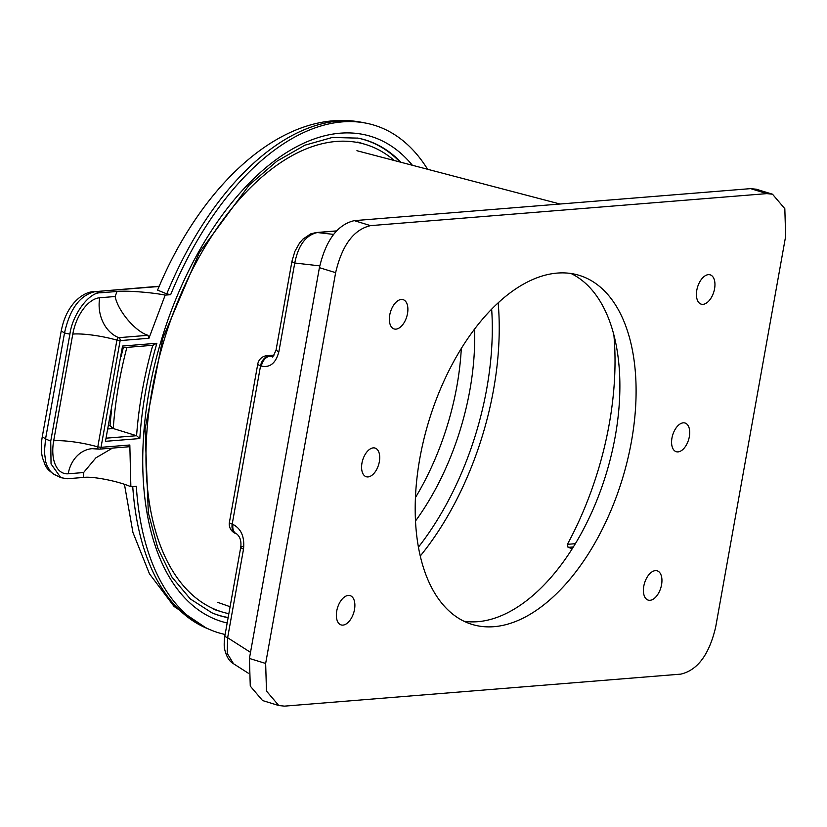 <?xml version="1.0" encoding="UTF-8"?>
<svg xmlns="http://www.w3.org/2000/svg" width="827" height="827" viewBox="0 0 827 827"><rect width="100%" height="100%" fill="white"/><g stroke="black" fill="none" stroke-linecap="round" stroke-linejoin="round"><path stroke-width="1.24" d="M116.907 340.145A2.44 1.354 -72.9 0 1 118.747 337.674A2.45 1.985 85.4 0 1 120.142 340.59L116.907 340.145L97.793 446.88L101.018 447.324A2.45 1.985 85.4 0 1 98.785 449.133A2.44 1.354 -72.9 0 1 98.547 449.113L98.547 449.113A2.44 1.354 -72.9 0 1 97.793 446.88A33.411 5.996 -169.8 0 0 53.683 440.812L72.797 334.077A33.411 5.996 -169.8 0 1 116.907 340.145M72.797 334.077A35.778 19.796 -72.9 0 1 99.736 297.761L115.139 296.511C117.951 311.004 135.38 331.596 147.992 335.307L148.943 338.264L120.142 340.59L101.018 447.324L129.829 444.998L128.03 446.766M50.726 441.204L45.557 438.848L44.379 451.955L45.754 461.942L47.201 466.087L50.333 471.214L53.042 473.778L60.805 477.655L51.047 463.937L50.726 441.204L69.902 334.16C72.362 314.653 89.171 291.993 100.584 292.799L117.031 291.466C125.921 290.411 152.395 292.427 165.183 295.125L148.943 338.264M112.503 448.089L95.86 457.869L83.61 472.537L68.207 473.788A33.411 27.188 85.4 0 1 92.128 448.668A33.411 27.188 85.4 0 1 98.351 449.04M129.829 444.998L130.862 486.741C118.581 481.242 92.665 476.114 83.734 477.427L67.276 478.75L60.805 477.655M69.902 334.16L64.516 332.992L45.557 438.848L42.26 436.801L61.219 330.955L64.516 332.992C69.83 308.822 80.064 295.043 95.198 291.631L159.239 286.225M42.26 436.801L42.26 436.801C40.843 445.464 41.03 452.793 42.818 458.799C45.547 464.65 43.831 467.751 55.481 475.225M166.775 293.874L157.585 290.132C201.499 183.914 283.899 107.138 361.978 122.365L366.051 123.161A265.457 146.844 107.1 0 0 170.651 294.681L166.775 293.874A265.022 146.606 -72.9 0 1 361.978 122.365M130.862 486.741L136.331 486.297A265.457 146.844 107.1 0 0 210.172 629.729A265.457 146.844 107.1 0 0 225.12 634.474M427.6 169.266A265.457 146.844 107.1 0 0 366.051 123.161M165.183 295.125L170.651 294.681M139.815 438.548L105.474 441.318L122.541 346.037L156.882 343.267A263.007 145.49 107.1 0 0 139.815 438.548L136.589 435.715L113.237 428.531L110.022 425.698L108.688 425.802M152.809 345.169L156.882 343.267M572.305 548.621L568.066 547.371L567.394 544.331A228.603 126.459 107.1 0 0 613.892 335.007M415.443 497.554A189.497 104.822 107.1 0 0 461.311 348.487M474.543 329.136A189.497 104.822 -72.9 0 1 469.881 390.044A189.497 104.822 -72.9 0 1 415.505 521M336.434 231.002L317.361 232.542C305.856 235.095 298.32 245.257 294.753 263.017A10.11 1.809 -169.8 0 1 291.972 261.208L294.867 251.408L299.508 243.107L302.94 239.117L310.818 233.824L316.214 232.542L336.527 230.898M242.642 546.606A10.11 1.809 10.2 0 0 240.74 547.298A10.11 1.809 10.2 0 0 243.52 549.118L227.642 637.741L227.198 653.289L233.503 663.73C229.43 661.455 226.515 656.793 224.779 649.753C223.983 647.138 224.003 642.527 224.861 635.922L224.861 635.922A10.11 1.809 10.2 0 0 227.642 637.741L250.519 652.358M333.591 234.392L317.361 232.542A10.11 8.218 -94.6 0 0 316.214 232.542M319.76 265.87L294.753 263.017L278.885 351.64A10.11 1.809 -169.8 0 1 276.104 349.821C273.654 355.744 272.352 358.008 272.197 356.613L270.264 356.272L273.158 356.044M278.885 351.64C275.877 363.125 270.036 367.943 261.353 366.092A10.11 6.936 -70 0 1 270.264 356.272L269.478 355.982A10.11 8.218 -94.6 0 0 266.914 355.703A10.11 10.11 0 0 0 257.776 363.994A10.11 1.809 -169.8 0 0 260.557 365.813L232.201 524.132L232.997 524.421A10.11 6.936 -70 0 0 236.698 533.88L236.698 533.88C240.15 536.754 241.494 541.22 240.74 547.298L224.861 635.922M661.559 584.751A15.32 8.477 107.1 0 0 657.186 570.816A15.32 8.477 107.1 0 0 644.574 582.973A15.32 8.477 107.1 0 0 648.172 600.113A15.32 8.477 107.1 0 0 661.559 584.751M373.256 447.883A15 8.291 107.1 0 0 362.298 461.528A15 8.291 107.1 0 0 366.247 476.734A15 8.291 107.1 0 0 378.58 464.836A15 8.291 107.1 0 0 375.065 448.069A15 8.291 107.1 0 0 373.256 447.883M683.247 422.835A15 8.291 107.1 0 0 672.289 436.491A15 8.291 107.1 0 0 676.238 451.697A15 8.291 107.1 0 0 688.581 439.799A15 8.291 107.1 0 0 685.056 423.031A15 8.291 107.1 0 0 683.247 422.835M631.466 441.329A182.56 100.987 107.1 0 0 579.345 275.391A182.56 100.987 107.1 0 0 429.12 420.178A182.56 100.987 107.1 0 0 471.959 624.375A182.56 100.987 107.1 0 0 631.466 441.329M714.569 288.778A15.32 8.477 107.1 0 0 710.186 274.843A15.32 8.477 107.1 0 0 697.585 287A15.32 8.477 107.1 0 0 701.182 304.14A15.32 8.477 107.1 0 0 714.569 288.778M407.504 313.578A15.32 8.477 107.1 0 0 403.121 299.653A15.32 8.477 107.1 0 0 390.52 311.8A15.32 8.477 107.1 0 0 394.117 328.939A15.32 8.477 107.1 0 0 407.504 313.578M354.494 609.551A15.32 8.477 107.1 0 0 350.121 595.626A15.32 8.477 107.1 0 0 337.519 607.773A15.32 8.477 107.1 0 0 341.106 624.912A15.32 8.477 107.1 0 0 354.494 609.551M680.786 674.129L284.467 706.134L278.802 705.545L266.48 691.072L265.653 663.45L335.638 272.662C342.078 245.226 353.708 229.555 370.517 225.637L766.836 193.621L772.501 194.211L784.823 208.693L785.65 236.305L715.665 627.104C709.215 654.529 697.595 670.201 680.786 674.129M464.03 621.253A182.56 100.987 107.1 0 0 477.768 621.687A182.56 100.987 107.1 0 0 615.247 436.336A182.56 100.987 107.1 0 0 571.043 273.51M278.802 705.545L262.572 700.552L250.271 686.11L249.423 658.457L319.408 267.669C325.828 240.264 337.457 224.593 354.297 220.644L750.616 188.628L756.281 189.218L772.501 194.211M394.293 160.531A244.503 135.256 107.1 0 0 365.813 144.539A244.503 135.256 107.1 0 0 164.625 338.45A244.503 135.256 107.1 0 0 221.987 611.928A244.503 135.256 107.1 0 0 228.852 613.686M99.736 297.761A33.411 27.188 -94.6 0 0 118.747 337.674L147.992 335.307M117.031 291.466L115.139 296.511M68.207 473.788A35.778 19.796 -72.9 0 1 53.683 440.812M83.734 477.427L83.61 472.537M100.584 292.799L95.198 291.631L159.146 286.473M132.744 486.586A265.022 146.606 107.1 0 0 206.347 628.106L174.063 606.46L149.439 573.762L132.92 532.423L124.453 484.353M227.177 623A253.786 140.383 -72.9 0 1 175.179 300.811A253.786 140.383 -72.9 0 1 412.404 165.286M400.992 162.288A248.751 137.602 107.1 0 0 357.988 138.13L332.32 137.458L304.956 145.17L276.89 161.193L249.227 185.021L199.379 252.493L162.898 337.912L145.045 429.079L148.333 512.895L157.812 548.156L172.016 577.184L190.313 598.944L211.919 612.828A248.751 137.602 107.1 0 0 228.128 617.697M400.072 162.051A248.658 137.551 107.1 0 0 357.574 138.047M211.526 612.652A248.658 137.551 107.1 0 0 228.159 617.511M152.778 345.293A265.457 146.844 107.1 0 0 136.589 435.715L106.476 438.145M105.474 441.318L122.541 346.037M126.882 347.392A265.457 146.844 107.1 0 0 113.237 428.531L108.12 428.944M123.306 347.681A267.896 148.198 107.1 0 0 121.073 356.623M111.666 409.179A267.896 148.198 107.1 0 0 110.022 425.698M498.164 302.858A223.662 123.719 -72.9 0 1 420.261 556.023M243.52 549.118C244.74 536.981 241.236 528.753 232.997 524.421M261.353 366.092L260.557 365.813A10.11 6.936 -70 0 1 269.478 355.982L273.541 355.662M418.431 547.143A218.607 120.928 107.1 0 0 491.662 309.164M573.359 546.936L568.066 547.371M567.394 544.331L575.354 543.69M276.104 349.821L291.972 261.208M229.42 522.313A10.11 10.11 0 0 0 235.902 533.591A10.11 6.936 110 0 1 232.201 524.132A10.11 1.809 -169.8 0 1 229.42 522.313L257.776 363.994M236.698 533.88L235.902 533.591A10.11 6.936 110 0 0 236.305 533.715M750.616 188.628L766.836 193.621M354.297 220.644L370.517 225.637M319.408 267.669L335.638 272.662M265.653 663.45L249.423 658.457M128.516 446.797L99.271 449.164A2.45 2.45 0 0 1 98.547 449.113L92.128 448.668M61.219 330.955C62.335 326.034 64.568 313.764 74.058 302.754C80.157 295.963 86.649 292.231 93.523 291.538M206.347 628.106L210.172 629.729M153.512 345.241L122.665 347.733M217.925 602.428L230.092 606.729M356.923 150.721L560.044 204.021M248.255 673.168L233.503 663.73M273.985 355.124L266.914 355.703M213.945 609.447L221.987 611.928M357.76 142.058L365.813 144.539"/></g></svg>
